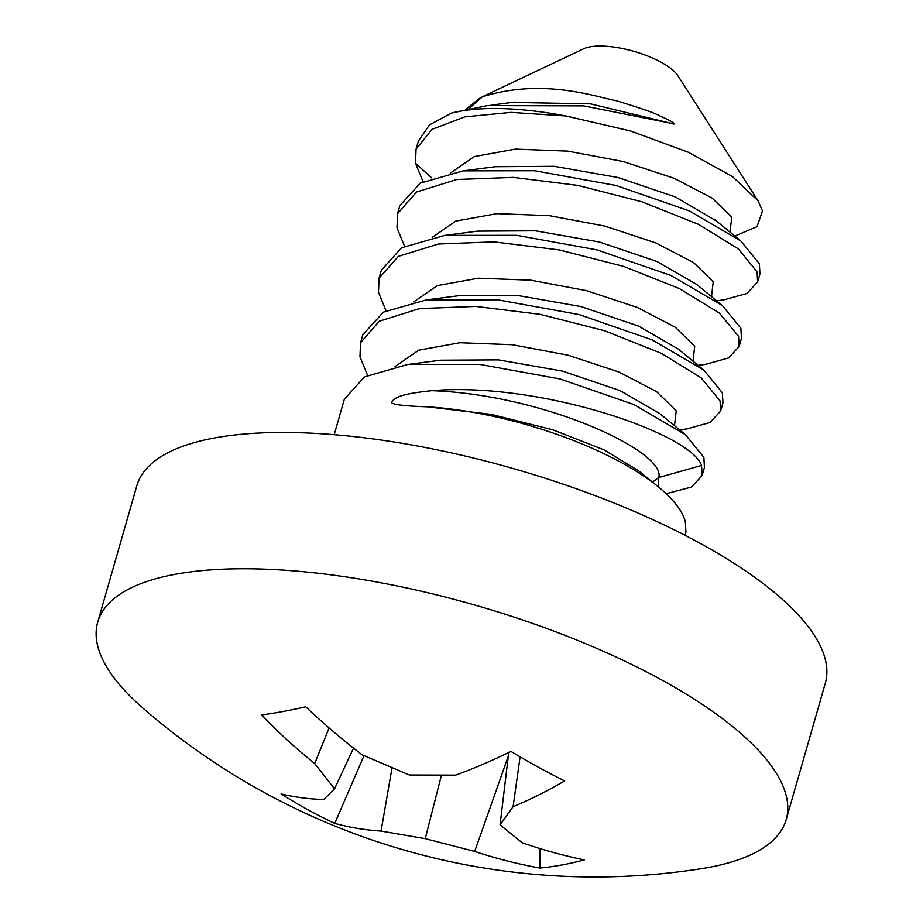 <?xml version="1.0" encoding="UTF-8"?>
<svg xmlns="http://www.w3.org/2000/svg" width="923" height="923" viewBox="0 0 923 923"><rect width="100%" height="100%" fill="white"/><g stroke="black" fill="none" stroke-linecap="round" stroke-linejoin="round"><path stroke-width="1.38" d="M758.118 200.891L677.92 75.767A52.461 17.641 -164 0 0 633.939 51.365A52.461 17.641 -164 0 0 583.705 48.757L482.348 96.777C543.509 77.59 596.5 97.157 616.437 100.745C641.289 108.337 655.93 113.471 660.349 116.148C669.521 119.909 680.251 126.497 670.029 123.059L583.705 105.891L487.517 105.591L451.659 113.033A182.477 61.345 16 0 1 565.903 115.975L630.421 130.939L688.212 152.191L732.435 176.535L758.118 200.891L762.456 210.998L757.056 226.643L734.823 236.069M465.723 109.352L480.698 97.526M404.562 246.233L396.982 227.796L397.559 213.674L416.515 192.019L456.839 179.5L513.269 177.389L577.683 185.373L641.947 201.802L698.573 224.393L738.319 248.875L757.079 271.824L757.633 282.011L746.972 293.456L724.082 299.825L716.583 300.794M423.069 181.704L415.488 163.267L416.065 149.145L431.976 129.358L464.707 116.886L511.03 112.387L565.903 115.975M397.559 213.674L399.867 205.61L420.277 183.146L463.208 170.87L534.729 170.743L616.079 185.5L689.285 210.882L740.846 240.984L759.387 263.759L759.941 273.946L757.633 282.011M418.384 141.069L429.437 124.893L451.659 113.033M739.127 346.54L741.446 338.476L740.892 328.288L722.421 305.582L671.033 275.527L597.008 249.879L516.776 235.33L444.828 235.377L401.586 247.779L381.372 270.139L379.053 278.215L398.298 256.386L438.333 244.03L493.943 241.872L559.061 249.891L623.486 266.355L679.213 288.507L719.444 313.105L738.573 336.364L739.127 346.54L728.582 357.928L705.553 364.354L698.065 365.323M657.776 486.409L658.803 486.363M702.115 475.61L704.434 467.534L703.88 457.358L685.431 434.664L634.032 404.597L560.007 378.949L479.66 364.377L407.816 364.447L364.47 376.907L344.36 399.209L334.184 434.698M685.004 535.294L685.927 532.075L685.374 521.887A182.477 61.345 -164 0 0 658.272 486.813A182.477 61.345 -164 0 0 427.303 406.812C403.351 406.005 391.375 404.459 391.352 402.174C395.379 396.982 401.978 393.775 431.929 390.671C539.447 381.499 690.796 433.418 701.561 465.423L702.115 475.599L691.477 487.044L666.187 493.724M367.562 375.303L359.97 356.855L360.547 342.745L379.318 321.192L419.515 308.605L475.841 306.424L540.024 314.316L604.484 330.722L661.191 353.267L701.076 377.749L720.067 400.894L720.621 411.07L709.96 422.526L687.012 428.895L679.57 429.853M720.621 411.07L722.94 403.005L722.386 392.829L703.891 370.088L652.18 339.906L579.136 314.581L497.705 299.802L426.23 299.929L383.38 312.147L362.866 334.68L360.547 342.745M386.056 310.774L378.476 292.326L379.053 278.215M670.029 123.059L590.478 103.861L512.15 102.407M716.525 221.047L675.382 196.945L617.995 177.504L554.169 166.302L495.236 166.717M711.518 296.641L713.237 281.757L693.692 262.651L655.745 242.887L605.061 226.147L549.3 215.659L496.909 213.651L455.8 221.093L432.149 237.442M693.011 361.17L694.731 346.298L675.198 327.18L637.239 307.417L586.555 290.676L530.806 280.188L478.402 278.192L437.294 285.622L413.642 301.971M674.505 425.699L676.224 410.827L656.691 391.71L618.733 371.946L568.049 355.205L512.3 344.717L459.908 342.721L418.788 350.152L395.136 366.5M658.503 486.998L658.699 477.526L652.515 482.129M701.561 465.423L658.699 477.526C666.821 452.524 546.681 394.929 431.929 390.671M482.348 96.777L468.976 108.66M730.012 232.123L731.743 217.251L712.221 198.133L674.275 178.358L623.59 161.617L567.83 151.13L515.426 149.122L474.307 156.564L450.655 172.913M696.715 284.48L657.118 261.578L599.512 242.045L535.398 230.808L477.572 231.142L444.828 235.388M703.88 370.088L678.22 349.021L638.612 326.107L580.982 306.574L516.857 295.337L459.019 295.672M659.737 413.573L620.152 390.66L562.545 371.115L498.42 359.878L440.583 360.201L407.816 364.447M658.272 486.813L638.67 470.857L604.08 449.882L552.958 429.841L491.324 414.392L427.303 406.812M825.3 659.437A358.112 120.394 16 0 1 825.289 683.285L786.2 819.578A358.112 120.394 16 0 1 701.226 868.705A689.1 689.1 0 0 1 143.746 708.841A358.112 120.394 16 0 1 97.7 645.996A358.112 120.394 -164 0 1 97.711 622.148L136.8 485.856A358.112 120.394 -164 0 1 481.148 459.931A358.112 120.394 -164 0 1 825.3 659.437M97.711 622.148A358.112 120.394 -164 0 1 442.059 596.223A358.112 120.394 -164 0 1 786.223 795.73A358.112 120.394 16 0 1 786.2 819.578M510.984 751.437A679.974 383.576 53.8 0 0 564.645 780.927A686.516 391.19 109.5 0 1 513.096 806.679L500.07 824.839L522.06 842.687A686.516 497.128 69.4 0 0 584.305 859.867A679.974 421.465 89 0 1 540.024 868.058A686.516 563.503 -88.2 0 1 474.687 851.444L425.238 838.661L381.061 831.081A686.516 391.19 109.5 0 1 334.761 823.408A679.974 577.613 122.2 0 1 281.1 793.93A686.516 324.815 127.4 0 0 323.661 799.537L334.541 788.842L314.685 763.529A686.516 563.503 91.8 0 1 261.44 714.979A679.974 227.416 143.2 0 0 305.721 706.799A686.516 497.128 -110.6 0 0 362.058 754.772L409.385 775.008L455.685 775.135A686.516 324.815 127.4 0 0 510.984 751.437M520.087 756.848L513.096 806.679M508.735 752.533L500.07 824.839M353.509 748.138L334.541 788.842M363.997 755.683L334.761 823.408M391.998 768.005L381.061 831.081M441.367 775.447L425.238 838.661M508.296 756.156L474.687 851.444M540.024 848.595L540.024 868.058M329.096 727.947L314.685 763.529M415.488 163.267L431.86 178.024M416.065 149.145L418.373 141.081M739.219 239.668L715.187 219.939M463.208 170.87L495.951 166.625M514.596 102.084L490.932 105.164M496.505 166.555L495.593 166.671M722.421 305.582L696.727 284.48M426.23 299.929L459.019 295.683M685.431 434.664L659.749 413.573"/></g></svg>
